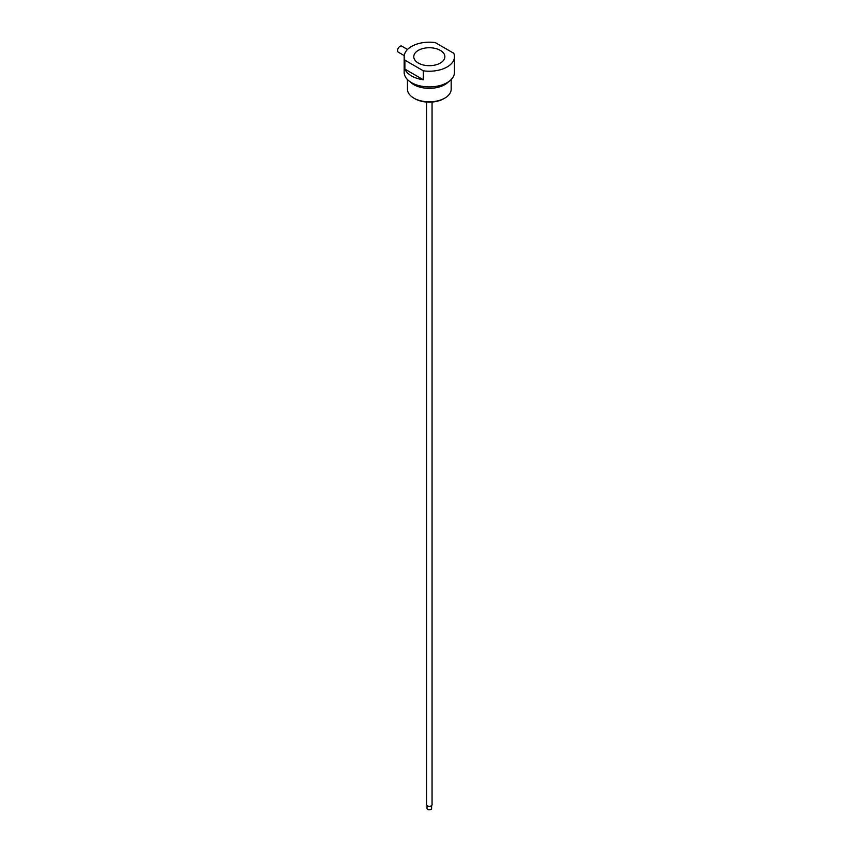 <?xml version="1.0" encoding="UTF-8"?>
<svg xmlns="http://www.w3.org/2000/svg" width="852" height="852" viewBox="0 0 852 852"><rect width="100%" height="100%" fill="white"/><g stroke="black" fill="none" stroke-linecap="round" stroke-linejoin="round"><path stroke-width="1.28" d="M451.177 79.566L451.177 89.204A21.864 12.62 180 0 1 444.776 98.129L443.817 98.683A20.512 11.843 180 0 1 414.817 98.683L413.859 98.129A21.864 12.62 180 0 1 407.458 89.204L407.458 79.566M454.467 56.711A25.155 14.516 180 0 0 453.743 53.261L435.276 42.6A25.155 14.516 180 0 0 404.167 56.711L404.167 72.388A25.155 14.516 180 0 0 411.527 82.655A25.155 14.516 180 0 0 438.94 85.807A25.155 14.516 180 0 0 454.467 72.388L454.467 56.711A25.155 14.516 180 0 1 423.348 70.812L423.348 79.779A25.155 14.516 180 0 1 411.527 75.934A25.155 14.516 180 0 1 404.881 69.108L423.348 79.779M404.881 69.108L404.881 60.151L423.348 70.812M404.881 60.151A25.155 14.516 180 0 1 404.167 56.711M444.776 98.129A21.864 12.62 180 0 1 413.859 98.129L414.817 98.683M418.321 63.059A15.549 8.978 180 0 1 413.891 55.582A15.549 8.978 180 0 1 424.275 48.213A15.549 8.978 180 0 1 440.303 50.364A15.549 8.978 180 0 1 444.744 55.582A15.549 8.978 180 0 1 436.149 64.773A15.549 8.978 180 0 1 418.321 63.059A15.549 8.978 0 0 0 436.149 64.773A15.549 8.978 0 0 0 444.744 55.582A15.549 8.978 0 0 0 440.303 50.364A15.549 8.978 0 0 0 424.275 48.213A15.549 8.978 0 0 0 413.891 55.582A15.549 8.978 0 0 0 418.321 63.059M448.514 81.771A21.864 12.62 180 0 1 413.859 84.657A21.864 12.62 180 0 1 410.121 81.771M404.231 55.604L398.257 52.153A3.472 2.002 -60 0 1 397.533 50.556A3.472 2.002 -60 0 1 399.055 47.062A3.472 2.002 -60 0 1 401.729 46.136L407.512 49.469M426.575 102.038L426.575 804.735A2.748 1.587 0 0 0 427.374 805.854A2.748 1.587 0 0 0 430.367 806.194A2.748 1.587 0 0 0 432.06 804.735L432.06 102.038M431.602 805.609L431.602 808.463A2.29 1.321 180 0 1 430.185 809.688A2.29 1.321 180 0 1 427.693 809.4A2.29 1.321 180 0 1 427.022 808.463L427.022 805.609"/></g></svg>
